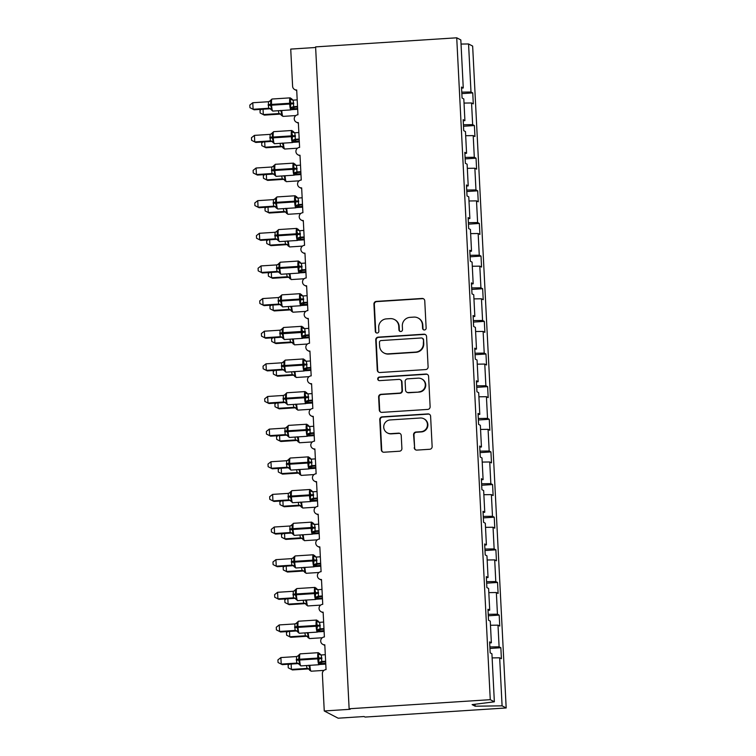 <?xml version="1.0" encoding="UTF-8"?>
<svg xmlns="http://www.w3.org/2000/svg" width="756" height="756" viewBox="0 0 756 756"><rect width="100%" height="100%" fill="white"/><g stroke="black" fill="none" stroke-linecap="round" stroke-linejoin="round"><path stroke-width="1.13" d="M424.456 329.985A1.805 1.777 -62.5 0 0 426.138 328.076L424.759 300.85A2.58 2.533 -62.5 0 0 422.094 298.45L376.337 301.398A2.58 2.533 -62.5 0 0 373.927 304.129L375.307 331.355A1.805 1.777 -62.5 0 0 377.178 333.037A1.805 1.777 -62.5 0 0 378.86 331.128L378.69 327.603A8.24 8.118 -62.5 0 1 386.401 318.881L390.219 318.635A8.24 8.118 -62.5 0 1 398.762 326.308L398.941 329.833A1.805 1.777 -62.5 0 0 400.812 331.515A1.805 1.777 -62.5 0 0 402.504 329.607L402.324 326.082A8.24 8.118 -62.5 0 1 410.045 317.35L413.853 317.104A8.24 8.118 -62.5 0 1 422.406 324.787L422.585 328.312A1.805 1.777 -62.5 0 0 424.456 329.985M414.222 447.703A2.58 2.533 -62.5 0 0 416.896 450.103L429.729 449.272A2.58 2.533 -62.5 0 0 432.139 446.55L430.608 416.301A2.58 2.533 -62.5 0 0 427.943 413.91L382.186 416.858A2.58 2.533 -62.5 0 0 379.777 419.58L381.308 449.82A2.58 2.533 -62.5 0 0 383.982 452.22L399.48 451.219A2.58 2.533 -62.5 0 0 401.899 448.497L401.238 435.55A2.58 2.533 -62.5 0 0 398.573 433.15L390.88 433.651A6.889 6.785 -62.5 0 1 383.887 425.392A6.889 6.785 -62.5 0 1 390.181 419.939L420.308 418.002A6.889 6.785 -62.5 0 1 427.301 426.252A6.889 6.785 -62.5 0 1 420.998 431.704L415.98 432.035A2.58 2.533 -62.5 0 0 413.57 434.757L414.628 447.911A2.58 2.533 -62.5 0 0 415.781 449.914M461.566 88.187L463.258 87.97L460.829 39.936L456.728 37.8L315.602 46.891L349.13 708.769L350.151 709.298L324.258 710.971L322.368 673.766A3.941 3.874 -62.5 0 1 326.053 669.599L324.796 644.792A3.941 3.874 -62.5 0 1 320.799 640.077A3.941 3.874 -62.5 0 1 324.4 636.958L323.143 612.162A3.941 3.874 -62.5 0 1 319.145 607.446A3.941 3.874 -62.5 0 1 322.746 604.327L321.489 579.521A3.941 3.874 -62.5 0 1 317.492 574.806A3.941 3.874 -62.5 0 1 321.092 571.687L319.835 546.881A3.941 3.874 -62.5 0 1 315.847 542.165A3.941 3.874 -62.5 0 1 319.438 539.047L318.181 514.25A3.941 3.874 -62.5 0 1 314.194 509.535A3.941 3.874 -62.5 0 1 317.785 506.416L316.528 481.61A3.941 3.874 -62.5 0 1 312.54 476.894A3.941 3.874 -62.5 0 1 316.131 473.776L314.883 448.969A3.941 3.874 -62.5 0 1 310.886 444.254A3.941 3.874 -62.5 0 1 314.487 441.145L313.23 416.339A3.941 3.874 -62.5 0 1 309.232 411.623A3.941 3.874 -62.5 0 1 312.833 408.505L311.576 383.698A3.941 3.874 -62.5 0 1 307.579 378.983A3.941 3.874 -62.5 0 1 311.179 375.864L309.922 351.058A3.941 3.874 -62.5 0 1 305.925 346.352A3.941 3.874 -62.5 0 1 309.525 343.233L308.268 318.427A3.941 3.874 -62.5 0 1 304.271 313.712A3.941 3.874 -62.5 0 1 307.872 310.593L306.615 285.787A3.941 3.874 -62.5 0 1 302.617 281.071A3.941 3.874 -62.5 0 1 306.218 277.953L304.961 253.156A3.941 3.874 -62.5 0 1 300.964 248.44A3.941 3.874 -62.5 0 1 304.564 245.322L303.307 220.516A3.941 3.874 -62.5 0 1 299.31 215.8A3.941 3.874 -62.5 0 1 302.91 212.682L301.653 187.875A3.941 3.874 -62.5 0 1 297.656 183.16A3.941 3.874 -62.5 0 1 301.257 180.041L300 155.245A3.941 3.874 -62.5 0 1 296.002 150.529A3.941 3.874 -62.5 0 1 299.603 147.411L298.346 122.604A3.941 3.874 -62.5 0 1 294.349 117.889A3.941 3.874 -62.5 0 1 297.949 114.77L296.692 89.964A3.941 3.874 117.5 0 1 292.61 86.297L290.729 49.093L315.63 47.486M456.728 37.8L490.266 699.678L349.13 708.769M425.694 369.571A2.58 2.533 -62.5 0 0 428.104 366.84L426.573 336.6A2.58 2.533 -62.5 0 0 423.899 334.199L378.151 337.148A2.58 2.533 -62.5 0 0 375.741 339.879L377.272 370.119A2.58 2.533 -62.5 0 0 379.937 372.519L425.694 369.571M428.595 376.45L430.126 406.69A2.58 2.533 -62.5 0 1 427.716 409.421L381.96 412.37A2.58 2.533 -62.5 0 1 379.285 409.969L378.633 397.032A2.58 2.533 -62.5 0 1 381.043 394.301L399.603 393.101A2.58 2.533 -62.5 0 0 402.012 390.38L401.578 381.789A2.58 2.533 -62.5 0 0 398.903 379.399L379.588 380.637A1.805 1.777 -62.5 0 1 377.754 378.482A1.805 1.777 -62.5 0 1 379.408 377.055L425.921 374.05A2.58 2.533 -62.5 0 1 428.595 376.45M490.266 699.678L494.358 701.804L491.92 653.77L490.172 652.853L489.623 641.891L491.362 642.798L489.68 643.016M491.362 642.798L490.266 621.13L488.518 620.222L487.97 609.251L489.708 610.168L488.026 610.375M489.708 610.168L488.612 588.489L486.873 587.582L486.316 576.62L488.055 577.527L486.373 577.735M488.055 577.527L486.958 555.858L485.22 554.942L484.662 543.98L486.401 544.887L484.719 545.104M486.401 544.887L485.305 523.218L483.566 522.311L483.008 511.339L484.757 512.256L483.065 512.464M484.757 512.256L483.651 490.578L481.912 489.671L481.355 478.709L483.103 479.616L481.411 479.833M483.103 479.616L481.997 457.947L480.258 457.04L479.701 446.068L481.449 446.976L479.758 447.193M481.449 446.976L480.344 425.307L478.605 424.399L478.047 413.438L479.795 414.345L478.104 414.553M479.795 414.345L478.69 392.666L476.951 391.759L476.393 380.797L478.142 381.704L476.45 381.922M478.142 381.704L477.045 360.036L475.297 359.128L474.74 348.157L476.488 349.064L474.796 349.281M476.488 349.064L475.392 327.395L473.643 326.488L473.086 315.526L474.834 316.433L473.143 316.641M474.834 316.433L473.738 294.764L471.99 293.848L471.432 282.886L473.18 283.793L471.489 284.01M473.18 283.793L472.084 262.124L470.336 261.217L469.778 250.245L471.527 251.162L469.835 251.37M471.527 251.162L470.43 229.484L468.682 228.577L468.125 217.615L469.873 218.522L468.181 218.73M469.873 218.522L468.777 196.853L467.028 195.936L466.471 184.974L468.219 185.881L466.528 186.099M468.219 185.881L467.123 164.213L465.375 163.305L464.817 152.334L466.565 153.251L464.874 153.459M466.565 153.251L465.469 131.572L463.721 130.665L463.163 119.703L464.912 120.61L463.22 120.828M489.954 648.44L500.85 647.741L499.102 646.834L498.006 625.155L490.474 625.259M489.879 646.947L499.102 646.834M488.3 615.8L499.196 615.1L497.448 614.193L496.352 592.524L488.82 592.619M488.225 614.316L497.448 614.193M486.647 583.169L497.542 582.46L495.794 581.553L494.698 559.884L487.166 559.988M486.571 581.676L495.794 581.553M484.993 550.529L495.889 549.829L494.14 548.922L493.044 527.244L485.513 527.348M484.917 549.045L494.14 548.922M483.339 517.888L494.235 517.189L492.487 516.282L491.391 494.613L483.859 494.707M483.264 516.405L492.487 516.282M481.685 485.257L492.581 484.558L490.833 483.642L489.737 461.973L482.215 462.077M481.61 483.764L490.833 483.642M480.032 452.617L490.927 451.918L489.179 451.011L488.083 429.332L480.561 429.436M479.956 451.134L489.179 451.011M478.378 419.986L489.274 419.278L487.525 418.37L486.429 396.702L478.907 396.796M478.302 418.493L487.525 418.37M476.724 387.346L487.62 386.647L485.872 385.73L484.776 364.061L477.253 364.165M476.649 385.853L485.872 385.73M475.07 354.706L485.966 354.006L484.218 353.099L483.122 331.43L475.6 331.525M474.995 353.222L484.218 353.099M473.417 322.075L484.312 321.366L482.574 320.459L481.468 298.79L473.946 298.885M473.341 320.582L482.574 320.459M471.763 289.435L482.659 288.735L480.92 287.819L479.814 266.15L472.292 266.254M471.687 287.941L480.92 287.819M470.109 256.794L481.005 256.095L479.266 255.188L478.161 233.519L470.638 233.613M470.034 255.311L479.266 255.188M468.455 224.163L479.351 223.455L477.612 222.547L476.507 200.879L468.985 200.983M468.38 222.67L477.612 222.547M466.802 191.523L477.697 190.824L475.959 189.917L474.862 168.238L467.331 168.342M466.726 190.039L475.959 189.917M465.148 158.883L476.044 158.184L474.305 157.276L473.209 135.607L465.677 135.702M465.072 157.399L474.305 157.276M463.494 126.252L474.39 125.543L472.651 124.636L471.555 102.967L473.294 103.874L472.746 92.912L470.997 92.005L468.559 43.961L472.651 46.088L506.18 707.966L365.053 717.066L364.033 716.527L338.14 718.2L324.258 710.971M463.419 124.759L472.651 124.636M463.258 87.97L461.51 87.063L462.067 98.034L463.815 98.941L464.912 120.61M461.85 93.612L472.746 92.912M461.774 92.128L470.997 92.005M492.128 657.9L499.659 657.796L501.408 658.703L500.85 647.741M499.196 615.1L499.754 626.062L498.006 625.155M497.542 582.46L498.1 593.432L496.352 592.524M495.889 549.829L496.446 560.791L494.698 559.884M494.235 517.189L494.793 528.16L493.044 527.244M492.581 484.558L493.139 495.52L491.391 494.613M490.927 451.918L491.485 462.88L489.737 461.973M489.274 419.278L489.831 430.249L488.083 429.332M487.62 386.647L488.178 397.609L486.429 396.702M485.966 354.006L486.524 364.968L484.776 364.061M484.312 321.366L484.87 332.338L483.122 331.43M482.659 288.735L483.216 299.697L481.468 298.79M481.005 256.095L481.563 267.057L479.814 266.15M479.351 223.455L479.909 234.426L478.161 233.519M477.697 190.824L478.255 201.786L476.507 200.879M476.044 158.184L476.601 169.155L474.862 168.238M474.39 125.543L474.948 136.515L473.209 135.607M494.358 701.804L472.113 704.62L475.137 706.198L502.088 705.839L499.659 657.796M502.088 705.839L506.18 707.966M464.023 103.071L471.555 102.967M461.037 44.056L468.559 43.961M475.137 706.198L475.033 704.252M423.738 329.89A1.805 1.777 -62.5 0 1 422.991 328.52L422.812 324.995A8.24 8.118 -62.5 0 0 418.484 318.21L418.077 317.993M394.443 319.523L394.849 319.731A8.24 8.118 -62.5 0 1 399.177 326.516L399.357 330.041A1.805 1.777 -62.5 0 0 400.104 331.411M423.606 298.847A2.58 2.533 -62.5 0 0 422.5 298.667L376.743 301.616A2.58 2.533 -62.5 0 0 374.333 304.337L375.713 331.572A1.805 1.777 -62.5 0 0 376.46 332.933M425.42 334.596A2.58 2.533 -62.5 0 0 424.314 334.417L378.558 337.365A2.58 2.533 -62.5 0 0 376.148 340.087L377.679 370.327A2.58 2.533 -62.5 0 0 378.832 372.339M423.162 339.652A1.805 1.777 -62.5 0 0 421.29 337.97L381.128 340.559A1.805 1.777 -62.5 0 0 379.436 342.468L379.625 346.182A8.24 8.118 -62.5 0 0 388.178 353.855L415.63 352.088A8.24 8.118 -62.5 0 0 423.351 343.366L423.568 339.86A1.805 1.777 -62.5 0 0 422.623 338.376L422.217 338.168M383.953 352.967L384.36 353.184A8.24 8.118 -62.5 0 0 388.584 354.073L388.178 353.855M423.568 339.86L423.757 343.574A8.24 8.118 -62.5 0 1 416.036 352.305L388.584 354.073M400.226 379.673L400.633 379.881A2.58 2.533 -62.5 0 1 401.984 382.007L402.419 390.587A2.58 2.533 -62.5 0 1 400.009 393.318L381.449 394.509A2.58 2.533 -62.5 0 0 379.039 397.24L379.692 410.187A2.58 2.533 -62.5 0 0 380.844 412.19M427.442 374.447A2.58 2.533 -62.5 0 0 426.327 374.267L379.814 377.263A1.805 1.777 -62.5 0 0 378.879 380.542M418.852 391.863A6.889 6.785 -62.5 0 0 421.687 378.898A6.889 6.785 -62.5 0 0 418.162 378.151L407.55 378.841A2.58 2.533 -62.5 0 0 405.131 381.563L405.566 390.153A2.58 2.533 -62.5 0 0 408.24 392.553L419.259 392.08A6.889 6.785 -62.5 0 0 422.094 379.106L421.687 378.898M406.926 392.269L407.333 392.487A2.58 2.533 -62.5 0 0 408.646 392.761L408.24 392.553M419.259 392.08L408.646 392.761M423.832 418.739L424.248 418.956A6.889 6.785 -62.5 0 1 421.404 431.922L416.386 432.243A2.58 2.533 -62.5 0 0 413.976 434.974L414.628 447.911M387.346 432.904L387.752 433.122A6.889 6.785 -62.5 0 0 391.287 433.859L390.88 433.651M400.085 433.547A2.58 2.533 -62.5 0 0 398.979 433.368L391.287 433.859M429.455 414.297A2.58 2.533 -62.5 0 0 428.35 414.118L382.593 417.066A2.58 2.533 -62.5 0 0 380.183 419.797L381.714 450.037A2.58 2.533 -62.5 0 0 382.867 452.041M263.041 109.223L263.315 114.581L278.936 113.58L278.406 110.707L279.446 110.641M264.335 115.12L260.159 113.003L264.335 115.12L279.843 114.118L278.813 113.589A2.892 2.844 -122.9 0 1 281.402 115.007L281.676 115.592L281.95 114.26L280.722 110.433M278.936 113.58L281.95 114.26M260.159 113.003L260.026 110.395L261.368 109.337M292.26 108.779L290.38 107.739L290.928 103.014L289.954 99.319L291.504 98.658L291.778 99.234L291.504 98.658M270.941 99.981L270.516 105.122L271.744 108.94L271.196 109.696L271.962 110.093L271.196 109.696A2.892 2.844 57.1 0 0 268.607 108.278L268.399 101.729L252.778 102.74L253.109 109.27L268.616 108.269M254.129 109.8L249.943 107.683L254.129 109.8L269.637 108.798L268.607 108.278M297.524 106.407L293.659 106.653L294.689 107.182L290.928 109.903A5.642 0.85 -93.7 0 1 290.852 109.885A5.642 0.85 -93.7 0 1 289.69 103.818L289.652 103.033A5.642 0.85 -93.7 0 1 290.162 97.855A5.642 0.85 -93.7 0 1 290.247 97.874M297.552 107.002L294.679 107.191M297.193 99.877L293.215 100.132L293.659 106.653M289.954 99.319L292.761 100.113M293.545 106.662L290.38 107.739M271.319 100.52L268.399 101.729M271.744 108.94L268.73 108.269M249.943 107.683L249.82 105.075L252.778 102.74M264.695 141.863L264.969 147.222L280.589 146.22L280.06 143.347L281.1 143.281M265.989 147.751L261.812 145.634L265.989 147.751L281.497 146.749L280.467 146.229A2.892 2.844 -122.9 0 1 283.056 147.647L283.33 148.223L283.604 146.9L282.375 143.073M280.589 146.22L283.604 146.9M261.812 145.634L261.68 143.026L263.022 141.967M266.348 174.504L266.622 179.862L282.243 178.851L281.714 175.987L282.753 175.921M267.643 180.391L263.466 178.274L267.643 180.391L283.15 179.389L282.12 178.86A2.892 2.844 -122.9 0 1 284.71 180.278L284.984 180.864L285.258 179.531L284.029 175.704M282.243 178.851L285.258 179.531M263.466 178.274L263.334 175.666L264.676 174.608M268.002 207.135L268.276 212.493L283.897 211.491L283.368 208.618M269.297 213.031L265.11 210.915L269.297 213.031L284.804 212.03L283.774 211.5A2.892 2.844 -122.9 0 1 286.363 212.918L286.628 213.504L286.911 212.171L285.683 208.344M283.897 211.491L286.911 212.171M265.11 210.915L264.978 208.306L266.32 207.248M269.656 239.775L269.93 245.133L285.551 244.131L285.021 241.258L286.061 241.192M270.95 245.662L266.764 243.545L270.95 245.662L286.458 244.66L285.428 244.141A2.892 2.844 -122.9 0 1 288.017 245.558L288.282 246.135L288.565 244.802L287.337 240.984M285.551 244.131L288.565 244.802M266.764 243.545L266.632 240.937L267.974 239.879M293.914 141.419L292.033 140.38L292.581 135.655L291.599 131.96L293.158 131.289L293.432 131.875L293.158 131.289M272.595 132.612L272.169 137.753L273.398 141.58L272.85 142.326L273.615 142.723L272.85 142.326A2.892 2.844 57.1 0 0 270.261 140.909L270.053 134.37L254.432 135.381L254.763 141.911L270.27 140.909L271.291 141.438L255.783 142.44L251.597 140.323L251.465 137.715L254.432 135.381M299.178 139.047L295.312 139.293L296.343 139.822L292.581 142.544A5.642 0.85 -93.7 0 1 292.506 142.525A5.642 0.85 -93.7 0 1 291.344 136.449L291.306 135.674A5.642 0.85 -93.7 0 1 291.816 130.495A5.642 0.85 -93.7 0 1 291.901 130.514M299.206 139.643L296.333 139.822A2.892 2.844 57.1 0 0 294.925 140.266M298.847 132.517L294.868 132.772L295.312 139.293M291.599 131.96L294.415 132.754M295.199 139.302L292.033 140.38M272.973 133.16L270.053 134.37M273.398 141.58L270.383 140.899M255.783 142.44L251.597 140.323M295.568 174.06L293.687 173.02L294.235 168.295L293.252 164.591L294.812 163.929L295.086 164.515L294.812 163.929M274.248 165.252L273.823 170.393L275.052 174.22L274.504 174.967L275.269 175.364L274.504 174.967A2.892 2.844 57.1 0 0 271.914 173.549L271.706 167.01L256.086 168.012L256.416 174.541L271.924 173.54L272.944 174.078L257.437 175.071L253.251 172.963L253.118 170.355L256.086 168.012M300.831 171.678L296.966 171.933L297.996 172.453L296.579 172.897A2.892 2.844 57.1 0 0 296.579 172.907L294.235 175.175A5.642 0.85 -93.7 0 1 294.16 175.156A5.642 0.85 -93.7 0 1 292.997 169.089L292.959 168.304A5.642 0.85 -93.7 0 1 293.47 163.135A5.642 0.85 -93.7 0 1 293.555 163.145M300.86 172.274L297.987 172.462A2.892 2.844 57.1 0 0 296.579 172.897M300.501 165.158L296.522 165.403L296.966 171.933M293.252 164.591L296.068 165.384M296.853 171.943L293.687 173.02M274.626 165.8L271.706 167.01M275.052 174.22L272.037 173.54M257.437 175.071L253.251 172.963M297.221 206.69L295.341 205.651L295.889 200.926L294.906 197.231L296.465 196.569L296.739 197.146L296.465 196.569M275.902 197.892L275.477 203.033L276.705 206.851L276.157 207.598L276.923 208.004L276.157 207.598A2.892 2.844 57.1 0 0 273.568 206.19L273.36 199.641L257.739 200.652L258.07 207.182L273.577 206.18L274.598 206.709L259.091 207.711L254.904 205.594L254.772 202.986L257.739 200.652M302.485 204.318L298.62 204.564L299.65 205.093L295.889 207.815A5.642 0.85 -93.7 0 1 295.813 207.796A5.642 0.85 -93.7 0 1 294.651 201.729L294.613 200.945A5.642 0.85 -93.7 0 1 295.123 195.766A5.642 0.85 -93.7 0 1 295.199 195.785M302.513 204.914L299.641 205.093A2.892 2.844 57.1 0 0 298.233 205.537M302.154 197.788L298.176 198.044L298.62 204.564M294.906 197.231L297.722 198.025M298.507 204.574L295.341 205.651M276.28 198.431L273.36 199.641M276.705 206.851L273.691 206.171M259.091 207.711L254.904 205.594M298.875 239.331L296.985 238.291L297.543 233.566L296.56 229.871L298.119 229.2L298.393 229.786L298.119 229.2M277.556 230.523L277.131 235.664L278.359 239.491L277.802 240.238L278.577 240.635L277.802 240.238A2.892 2.844 57.1 0 0 275.222 238.82L275.014 232.281L259.393 233.292L259.724 239.813L275.231 238.82L276.252 239.35L260.744 240.351L256.558 238.234L256.426 235.626L259.393 233.292M304.139 236.959L300.274 237.204L301.304 237.734L297.543 240.455A5.642 0.85 -93.7 0 1 297.467 240.436A5.642 0.85 -93.7 0 1 296.305 234.36L296.267 233.576A5.642 0.85 -93.7 0 1 296.777 228.406A5.642 0.85 -93.7 0 1 296.853 228.425M304.167 237.554L301.294 237.734A2.892 2.844 57.1 0 0 299.886 238.178M303.808 230.429L299.83 230.684L300.274 237.204M296.56 229.871L299.376 230.665M300.16 237.214L296.985 238.291M277.934 231.071L275.014 232.281M278.359 239.491L275.345 238.811M260.744 240.351L256.558 238.234M271.31 272.415L271.584 277.773L287.204 276.762L286.675 273.899L287.715 273.833M272.604 278.303L268.418 276.186L272.604 278.303L288.112 277.301L287.082 276.772A2.892 2.844 -122.9 0 1 289.671 278.189L289.935 278.775L290.219 277.443L288.99 273.615M287.204 276.762L290.219 277.443M268.418 276.186L268.285 273.577L269.627 272.519M300.529 271.971L298.639 270.931L299.196 266.197L298.214 262.502L299.773 261.841L300.037 262.426L299.773 261.841M279.21 263.164L278.784 268.304L280.013 272.132L279.455 272.878L280.221 273.275L279.455 272.878A2.892 2.844 57.1 0 0 276.876 271.461L276.668 264.921L261.047 265.923L261.378 272.453L276.885 271.451L277.906 271.99L262.398 272.982L258.212 270.875L258.079 268.267L261.047 265.923M305.793 269.59L301.928 269.845L302.958 270.365L301.54 270.809A2.892 2.844 57.1 0 0 301.54 270.818L299.196 273.086A5.642 0.85 -93.7 0 1 299.121 273.067A5.642 0.85 -93.7 0 1 297.959 267L297.921 266.216A5.642 0.85 -93.7 0 1 298.431 261.037A5.642 0.85 -93.7 0 1 298.507 261.056M305.821 270.185L302.948 270.374A2.892 2.844 57.1 0 0 301.54 270.809M305.462 263.06L301.483 263.315L301.928 269.845M298.214 262.502L301.03 263.296M301.814 269.854L298.639 270.931M279.578 263.702L276.668 264.921M280.013 272.132L276.998 271.451M262.398 272.982L258.212 270.875M272.963 305.046L273.237 310.404L288.858 309.402L288.329 306.53M274.258 310.933L270.072 308.826L274.258 310.933L289.765 309.941L288.735 309.412A2.892 2.844 -122.9 0 1 291.325 310.829L291.589 311.415L291.873 310.083L290.644 306.256M288.858 309.402L291.873 310.083M270.072 308.826L269.939 306.218L271.281 305.159M302.183 304.602L300.293 303.562L300.85 298.837L299.867 295.142L301.427 294.471L301.691 295.057L301.427 294.471M280.863 295.804L280.429 300.935L281.667 304.762L281.109 305.509L281.875 305.915L281.109 305.509A2.892 2.844 57.1 0 0 278.529 304.101L278.321 297.552L262.701 298.563L263.031 305.093L278.539 304.092L279.559 304.621L264.052 305.622L259.866 303.506L259.733 300.897L262.701 298.563M307.446 302.23L303.581 302.476L304.611 303.005L300.85 305.726A5.642 0.85 -93.7 0 1 300.775 305.707A5.642 0.85 -93.7 0 1 299.612 299.641L299.574 298.856A5.642 0.85 -93.7 0 1 300.085 293.678A5.642 0.85 -93.7 0 1 300.16 293.697M307.475 302.825L304.602 303.005A2.892 2.844 57.1 0 0 303.194 303.449M307.116 295.7L303.137 295.955L303.581 302.476M299.867 295.142L302.683 295.936M303.468 302.485L300.293 303.562M281.232 296.343L278.321 297.552M281.667 304.762L278.652 304.082M264.052 305.622L259.866 303.506M274.617 337.686L274.891 343.044L290.512 342.043L289.983 339.17M275.912 343.574L271.725 341.457L275.912 343.574L291.419 342.572L290.389 342.052A2.892 2.844 -122.9 0 1 292.969 343.47L293.243 344.046L293.526 342.714L292.298 338.896M290.512 342.043L293.526 342.714M271.725 341.457L271.593 338.849L272.935 337.79M303.836 337.242L301.946 336.203L302.504 331.478L301.521 327.783L303.08 327.112L303.345 327.698L303.08 327.112M282.517 328.435L282.082 333.576L283.32 337.403L282.763 338.149L283.528 338.546L282.763 338.149A2.892 2.844 57.1 0 0 280.183 336.732L279.975 330.192L264.345 331.204L264.676 337.724L280.192 336.732L281.213 337.261L265.696 338.263L261.519 336.146L261.387 333.538L264.345 331.204M309.1 334.861L305.235 335.116L306.265 335.636L303.817 337.337L309.204 336.949M309.128 335.456L306.256 335.645M308.769 328.34L304.791 328.595L305.235 335.116M301.521 327.783L304.337 328.576M305.122 335.125L301.946 336.203M282.886 328.983L279.975 330.192M283.32 337.403L280.306 336.722M265.696 338.263L261.519 336.146M276.271 370.317L276.545 375.675L292.166 374.674L291.636 371.81L292.666 371.744M277.565 376.214L273.379 374.097L277.565 376.214L293.073 375.212L292.043 374.683A2.892 2.844 -122.9 0 1 294.623 376.101L294.897 376.686L295.18 375.354L293.942 371.527M292.166 374.674L295.18 375.354M273.379 374.097L273.247 371.489L274.589 370.431M305.481 369.873L303.6 368.843L304.158 364.108L303.175 360.414L304.725 359.752L304.999 360.338L304.725 359.752M284.171 361.075L283.736 366.216L284.965 370.043L284.417 370.79L285.182 371.187L284.417 370.79A2.892 2.844 57.1 0 0 281.837 369.372L281.629 362.823L265.999 363.834L266.329 370.364L281.846 369.363L282.867 369.892L267.35 370.894L263.173 368.777L263.041 366.169L265.999 363.834M310.754 367.501L306.889 367.747L307.919 368.276L306.501 368.72A2.892 2.844 57.1 0 0 306.492 368.72L304.158 370.998A5.642 0.85 -93.7 0 1 304.082 370.979A5.642 0.85 -93.7 0 1 302.92 364.912L302.873 364.127A5.642 0.85 -93.7 0 1 303.392 358.949A5.642 0.85 -93.7 0 1 303.468 358.968M310.782 368.096L307.909 368.285A2.892 2.844 57.1 0 0 306.501 368.72M310.423 360.971L306.445 361.226L306.889 367.747M303.175 360.414L305.982 361.207M306.775 367.756L303.6 368.843M284.54 361.614L281.629 362.823M284.965 370.043L281.96 369.363M267.35 370.894L263.173 368.777M277.925 402.957L278.189 408.316L293.819 407.314L293.29 404.441L294.32 404.375M279.219 408.845L275.033 406.737L279.219 408.845L294.727 407.853L293.706 407.314M295.596 404.167L296.834 407.994L296.55 409.327L296.276 408.741A2.892 2.844 -122.9 0 0 293.697 407.323M293.819 407.314L296.834 407.994M275.033 406.737L274.9 404.129L276.242 403.071M307.134 402.513L305.254 401.474L305.811 396.749L304.829 393.054L306.378 392.383L306.652 392.969L306.378 392.383M285.825 393.715L285.39 398.847L286.618 402.674L286.07 403.42L286.836 403.827L286.07 403.42A2.892 2.844 57.1 0 0 283.491 402.003L283.283 395.464L267.652 396.475L267.983 403.005L283.5 402.003L284.521 402.532L269.004 403.534L264.827 401.417L264.695 398.809L267.652 396.475M312.408 400.141L308.542 400.387L309.573 400.916L308.155 401.36A2.892 2.844 57.1 0 0 308.146 401.36L305.811 403.638A5.642 0.85 -93.7 0 1 305.736 403.619A5.642 0.85 -93.7 0 1 304.573 397.552L304.526 396.768A5.642 0.85 -93.7 0 1 305.046 391.589A5.642 0.85 -93.7 0 1 305.122 391.608M312.436 400.737L309.563 400.916A2.892 2.844 57.1 0 0 308.155 401.36M312.077 393.611L308.098 393.867L308.542 400.387M304.829 393.054L307.635 393.848M308.429 400.396L305.254 401.474M286.193 394.254L283.283 395.464M286.618 402.674L283.613 401.994M269.004 403.534L264.827 401.417M279.578 435.598L279.843 440.956L295.473 439.945L294.944 437.081M280.863 441.485L276.687 439.368L280.863 441.485L296.38 440.483L295.35 439.964A2.892 2.844 -122.9 0 1 297.93 441.372L298.204 441.958L298.478 440.625L297.25 436.798M295.473 439.945L298.478 440.625M276.687 439.368L276.554 436.76L277.896 435.702M308.788 435.154L306.908 434.114L307.465 429.389L306.482 425.694L308.032 425.023L308.306 425.609L308.032 425.023M287.478 426.346L287.044 431.487L288.272 435.314L287.724 436.061L288.49 436.458L287.724 436.061A2.892 2.844 57.1 0 0 285.144 434.643L284.936 428.104L269.306 429.115L269.637 435.636L285.144 434.643L286.174 435.172L270.657 436.174L266.481 434.057L266.348 431.449L269.306 429.115M314.061 432.772L310.196 433.027L311.226 433.547L309.809 433.991A2.892 2.844 57.1 0 0 309.799 434.001L307.465 436.269A5.642 0.85 -93.7 0 1 307.39 436.259A5.642 0.85 -93.7 0 1 306.227 430.183L306.18 429.399A5.642 0.85 -93.7 0 1 306.7 424.229A5.642 0.85 -93.7 0 1 306.775 424.248M314.09 433.368L311.217 433.557A2.892 2.844 57.1 0 0 309.809 433.991M313.731 426.252L309.752 426.507L310.196 433.027M306.482 425.694L309.289 426.478M310.083 433.037L306.908 434.114M287.847 426.894L284.936 428.104M288.272 435.314L285.267 434.634M270.657 436.174L266.481 434.057M281.232 468.229L281.497 473.587L297.127 472.585L296.598 469.722M282.517 474.125L278.34 472.009L282.517 474.125L298.034 473.124L297.004 472.594A2.892 2.844 -122.9 0 1 299.584 474.012L299.858 474.598L300.132 473.265L298.904 469.438M297.127 472.585L300.132 473.265M278.34 472.009L278.208 469.4L279.55 468.342M310.442 467.784L308.561 466.745L309.119 462.02L308.136 458.325L309.686 457.663L309.96 458.24L309.686 457.663M289.132 458.986L288.697 464.127L289.926 467.945L289.378 468.701L290.143 469.098L289.378 468.701A2.892 2.844 57.1 0 0 286.798 467.284L286.59 460.735L270.96 461.746L271.291 468.276L286.798 467.274M272.311 468.805L268.134 466.688L272.311 468.805L287.819 467.803L286.798 467.284M315.715 465.412L311.85 465.658L312.88 466.187L311.463 466.632A2.892 2.844 57.1 0 0 311.453 466.632L309.119 468.909A5.642 0.85 -93.7 0 1 309.034 468.89A5.642 0.85 -93.7 0 1 307.872 462.823L307.834 462.039A5.642 0.85 -93.7 0 1 308.353 456.86A5.642 0.85 -93.7 0 1 308.429 456.879M315.743 466.008L312.871 466.197M315.384 458.883L311.406 459.138L311.85 465.658M308.136 458.325L310.943 459.119M311.737 465.668L308.561 466.745M289.501 459.525L286.59 460.735M289.926 467.945L286.921 467.274M268.134 466.688L268.002 464.08L270.96 461.746M282.886 500.869L283.15 506.227L298.781 505.225L298.251 502.353L299.281 502.286M284.171 506.756L279.994 504.639L284.171 506.756L299.688 505.764L298.658 505.235A2.892 2.844 -122.9 0 1 301.238 506.652L301.512 507.238L301.786 505.906L300.557 502.078M298.781 505.225L301.786 505.906M279.994 504.639L279.862 502.041L281.204 500.973M312.096 500.425L310.215 499.385L310.773 494.66L309.79 490.965L311.34 490.294L311.614 490.88L311.34 490.294M290.786 491.617L290.351 496.758L291.58 500.585L291.032 501.332L291.797 501.729L291.032 501.332A2.892 2.844 57.1 0 0 288.442 499.914L288.244 493.375L272.614 494.386L272.944 500.916L288.452 499.914L289.454 500.444L273.965 501.445L269.788 499.329L269.656 496.72L272.614 494.386M317.369 498.053L313.504 498.298L314.534 498.828L313.116 499.272A2.892 2.844 57.1 0 0 313.107 499.272L310.773 501.549A5.642 0.85 -93.7 0 1 310.688 501.53A5.642 0.85 -93.7 0 1 309.525 495.454L309.488 494.679A5.642 0.85 -93.7 0 1 310.007 489.501A5.642 0.85 -93.7 0 1 310.083 489.519M317.397 498.648L314.524 498.828A2.892 2.844 57.1 0 0 313.116 499.272M317.038 491.523L313.06 491.778L313.504 498.298A2.892 2.58 -82.6 0 0 311.33 500.028M309.79 490.965L312.597 491.759M313.39 498.308L310.215 499.385M291.154 492.165L288.244 493.375M291.58 500.585L288.575 499.905M273.965 501.445L269.788 499.329M284.54 533.509L284.804 538.867L300.434 537.856L299.905 534.993L300.935 534.927M285.825 539.397L281.648 537.28L285.825 539.397L301.332 538.395L300.312 537.866A2.892 2.844 -122.9 0 1 302.891 539.283L303.165 539.869L303.44 538.537L302.211 534.709M300.434 537.856L303.44 538.537M281.648 537.28L281.515 534.672L282.857 533.613M313.749 533.065L311.869 532.026L312.426 527.301L311.444 523.606L312.993 522.935L313.267 523.521L312.993 522.935M292.44 524.258L292.005 529.398L293.233 533.226L292.685 533.972L293.451 534.369L292.685 533.972A2.892 2.844 57.1 0 0 290.096 532.555L289.898 526.015L274.267 527.017L274.598 533.547L290.106 532.545L291.107 533.074L275.619 534.076L271.442 531.969L271.31 529.361L274.267 527.017M319.023 530.684L315.157 530.939L316.188 531.459L314.77 531.903A2.892 2.844 57.1 0 0 314.761 531.912L312.426 534.18A5.642 0.85 -93.7 0 1 312.341 534.161A5.642 0.85 -93.7 0 1 311.179 528.094L311.141 527.31A5.642 0.85 -93.7 0 1 311.661 522.141A5.642 0.85 -93.7 0 1 311.737 522.16M319.051 531.279L316.178 531.468A2.892 2.844 57.1 0 0 314.77 531.903M318.692 524.163L314.704 524.409L315.157 530.939A2.892 2.58 -82.6 0 0 312.984 532.659M311.444 523.606L314.25 524.39M315.035 530.948L311.869 532.026M292.808 524.806L289.898 526.015M293.233 533.226L290.228 532.545M275.619 534.076L271.442 531.969M286.193 566.14L286.458 571.498L302.088 570.496L301.559 567.624M287.478 572.037L283.302 569.92L287.478 572.037L302.986 571.035L301.965 570.506A2.892 2.844 -122.9 0 1 304.545 571.923L304.819 572.509L305.093 571.177L303.865 567.35M302.088 570.496L305.093 571.177M283.302 569.92L283.169 567.312L284.511 566.253M315.403 565.696L313.523 564.656L314.08 559.931L313.097 556.236L314.647 555.575L314.921 556.151L314.647 555.575M294.093 556.898L293.659 562.039L294.887 565.857L294.339 566.613L295.105 567.009L294.339 566.613A2.892 2.844 57.1 0 0 291.75 565.195L291.551 558.646L275.921 559.657L276.252 566.187L291.759 565.186L292.761 565.715L277.272 566.716L273.096 564.6L272.963 561.991L275.921 559.657M320.676 563.324L316.811 563.57L317.841 564.099L316.424 564.543A2.892 2.844 57.1 0 0 316.414 564.543L314.08 566.82A5.642 0.85 -93.7 0 1 313.995 566.802A5.642 0.85 -93.7 0 1 312.833 560.735L312.795 559.95A5.642 0.85 -93.7 0 1 313.315 554.772A5.642 0.85 -93.7 0 1 313.39 554.791M320.705 563.919L317.832 564.108A2.892 2.844 57.1 0 0 316.424 564.543M320.346 556.794L316.358 557.049L316.811 563.57M313.097 556.236L315.904 557.03M316.688 563.579L313.523 564.656M294.462 557.437L291.551 558.646M294.887 565.857L291.882 565.186M277.272 566.716L273.096 564.6M287.838 598.78L288.112 604.138L303.742 603.137L303.213 600.264L304.243 600.198M289.132 604.668L284.955 602.551L289.132 604.668L304.64 603.666L303.61 603.146A2.892 2.844 -122.9 0 1 306.199 604.564L306.473 605.14L306.747 603.817L305.519 599.99M303.742 603.137L306.747 603.817M284.955 602.551L284.823 599.943L286.165 598.884M317.057 598.336L315.176 597.297L315.772 593.356L314.751 588.877L316.301 588.206L316.575 588.792L316.301 588.206M295.747 589.529L295.312 594.67L296.541 598.497L295.993 599.243L296.758 599.64L295.993 599.243A2.892 2.844 57.1 0 0 293.404 597.826L293.205 591.287L277.575 592.298L277.906 598.818L293.413 597.826L294.415 598.355L278.926 599.357L274.749 597.24L274.617 594.632L277.575 592.298M322.321 595.964L318.465 596.21L319.495 596.739L318.078 597.183A2.892 2.844 57.1 0 0 318.068 597.183L315.734 599.461A5.642 0.85 -93.7 0 1 315.649 599.442A5.642 0.85 -93.7 0 1 314.487 593.365L314.449 592.581A5.642 0.85 -93.7 0 1 314.969 587.412A5.642 0.85 -93.7 0 1 315.044 587.431M322.358 596.56L319.486 596.739A2.892 2.844 57.1 0 0 318.078 597.183M321.99 589.434L318.011 589.689L318.465 596.21A2.892 2.58 -82.6 0 0 316.291 597.939M314.751 588.877L317.558 589.671M318.342 596.219L315.176 597.297M296.116 590.077L293.205 591.287M296.541 598.497L293.536 597.816M278.926 599.357L274.749 597.24M289.491 631.421L289.765 636.779L305.396 635.768L304.866 632.904L305.896 632.838M290.786 637.308L286.609 635.191L290.786 637.308L306.293 636.306L305.263 635.777A2.892 2.844 -122.9 0 1 307.853 637.195L308.127 637.78L308.401 636.448L307.172 632.621M305.396 635.768L308.401 636.448M286.609 635.191L286.477 632.583L287.819 631.525M318.711 630.976L316.83 629.937L317.425 625.987L316.405 621.508L317.955 620.846L318.229 621.432L317.955 620.846M297.401 622.169L296.966 627.31L298.195 631.137L297.647 631.884L298.412 632.281L297.647 631.884A2.892 2.844 57.1 0 0 295.057 630.466L294.859 623.927L279.229 624.928L279.559 631.458L295.067 630.457L296.068 630.986L280.58 631.988L276.403 629.88L276.271 627.272L279.229 624.928M323.974 628.595L320.119 628.85L321.149 629.37L319.722 629.814A2.892 2.844 57.1 0 0 319.722 629.824L317.388 632.092A5.642 0.85 -93.7 0 1 317.303 632.073A5.642 0.85 -93.7 0 1 316.14 626.006L316.102 625.221A5.642 0.85 -93.7 0 1 316.622 620.052A5.642 0.85 -93.7 0 1 316.698 620.062M324.012 629.19L321.139 629.379A2.892 2.844 57.1 0 0 319.722 629.814M323.644 622.065L319.665 622.32L320.119 628.85A2.892 2.58 -82.6 0 0 317.945 630.57M316.405 621.508L319.212 622.301M319.996 628.86L316.83 629.937M297.769 622.717L294.859 623.927M298.195 631.137L295.19 630.457M280.58 631.988L276.403 629.88M291.145 664.052L291.419 669.41L307.049 668.408L306.52 665.535M292.44 669.939L288.263 667.832L292.44 669.939L307.947 668.947L306.917 668.417A2.892 2.844 -122.9 0 1 309.506 669.835L309.78 670.421L310.055 669.088L308.826 665.261M307.049 668.408L310.055 669.088M288.263 667.832L288.13 665.223L289.472 664.165M320.364 663.607L318.484 662.568L319.079 658.627L318.059 654.148L319.608 653.477L319.882 654.063L319.608 653.477M299.055 654.809L298.62 659.95L299.849 663.768L299.3 664.515L300.066 664.921L299.3 664.515A2.892 2.844 57.1 0 0 296.711 663.106L296.503 656.558L280.882 657.569L281.213 664.099L296.721 663.097L297.722 663.626L282.234 664.628L278.057 662.511L277.925 659.903L280.882 657.569M325.628 661.235L321.772 661.481L322.803 662.01L321.376 662.454L319.041 664.732A5.642 0.85 -93.7 0 1 318.956 664.713A5.642 0.85 -93.7 0 1 317.794 658.646L317.756 657.862A5.642 0.85 -93.7 0 1 318.276 652.683A5.642 0.85 -93.7 0 1 318.352 652.702M325.666 661.831L322.793 662.01A2.892 2.844 57.1 0 0 321.376 662.454M325.297 654.705L321.319 654.961L321.772 661.481A2.892 2.58 -82.6 0 0 319.599 663.21M318.059 654.148L320.865 654.942M321.65 661.491L318.484 662.568M299.423 655.348L296.503 656.558M299.849 663.768L296.843 663.088M282.234 664.628L278.057 662.511M281.78 110.489A5.642 0.85 86.3 0 0 282.933 116.367A5.642 0.85 86.3 0 0 283.009 116.386L281.487 115.375M292.26 108.836L297.628 108.495M291.636 109.667L297.675 109.27M293.744 102.986L268.163 104.63M272.113 99.045A5.642 0.85 86.3 0 0 272.037 99.027A5.642 0.85 86.3 0 0 271.527 104.196L271.565 104.98A5.642 0.85 86.3 0 0 272.727 111.056A5.642 0.85 86.3 0 0 272.803 111.075A5.642 0.85 86.3 0 0 272.878 111.047M268.2 105.415L293.782 103.77M291.013 98.838A2.892 2.58 -82.6 0 0 292.808 100.123M293.687 106.662A2.892 2.58 -82.6 0 0 291.495 108.382M294.689 107.182A2.892 2.844 57.1 0 0 293.271 107.626M269.457 101.446A2.892 2.844 57.1 0 0 269.694 101.304L269.694 101.304A2.892 2.844 57.1 0 0 270.714 100.151M283.434 143.13A5.642 0.85 86.3 0 0 284.587 149.008A5.642 0.85 86.3 0 0 284.662 149.026L283.141 148.006M293.914 141.476L299.281 141.126M293.29 142.298L299.319 141.911M285.088 175.77A5.642 0.85 86.3 0 0 286.24 181.648A5.642 0.85 86.3 0 0 286.316 181.657L283.727 179.408M295.568 174.107L300.935 173.767M294.944 174.938L300.973 174.551M286.741 208.401A5.642 0.85 86.3 0 0 287.894 214.279A5.642 0.85 86.3 0 0 287.97 214.298L285.371 212.039M297.221 206.747L302.589 206.397M296.598 207.569L302.627 207.182M283.368 208.637L284.407 208.552M288.395 241.041A5.642 0.85 86.3 0 0 289.548 246.919A5.642 0.85 86.3 0 0 289.624 246.938L287.025 244.679M298.875 239.387L304.243 239.038M298.251 240.21L304.281 239.822M295.398 135.617L269.816 137.271M273.766 131.676A5.642 0.85 86.3 0 0 273.691 131.667A5.642 0.85 86.3 0 0 273.181 136.836L273.218 137.62A5.642 0.85 86.3 0 0 274.381 143.687A5.642 0.85 86.3 0 0 274.456 143.706A5.642 0.85 86.3 0 0 274.532 143.678M269.854 138.055L295.435 136.401M292.666 131.478A2.892 2.58 -82.6 0 0 294.462 132.754M295.341 139.293A2.892 2.58 -82.6 0 0 293.148 141.022M271.111 134.077A2.892 2.844 57.1 0 0 271.347 133.944A2.892 2.844 57.1 0 0 271.347 133.935A2.892 2.844 57.1 0 0 272.358 132.782M297.051 168.257L271.47 169.902M275.42 164.317A5.642 0.85 86.3 0 0 275.345 164.298A5.642 0.85 86.3 0 0 274.834 169.476L274.872 170.261A5.642 0.85 86.3 0 0 276.034 176.328A5.642 0.85 86.3 0 0 276.11 176.346A5.642 0.85 86.3 0 0 276.186 176.318M271.508 170.686L297.089 169.042M294.32 164.109A2.892 2.58 -82.6 0 0 296.116 165.394M296.995 171.933A2.892 2.58 -82.6 0 0 294.802 173.653M272.765 166.717A2.892 2.844 57.1 0 0 273.001 166.575L273.001 166.575A2.892 2.844 57.1 0 0 274.012 165.422M298.705 200.898L273.124 202.542M277.074 196.957A5.642 0.85 86.3 0 0 276.998 196.938A5.642 0.85 86.3 0 0 276.479 202.107L276.526 202.891A5.642 0.85 86.3 0 0 277.688 208.968A5.642 0.85 86.3 0 0 277.764 208.987A5.642 0.85 86.3 0 0 277.839 208.958M273.162 203.326L298.743 201.682M295.974 196.749A2.892 2.58 -82.6 0 0 297.769 198.025M298.648 204.574A2.892 2.58 -82.6 0 0 296.456 206.293M274.419 199.357A2.892 2.844 57.1 0 0 274.655 199.215L274.655 199.215A2.892 2.844 57.1 0 0 275.666 198.063M300.359 233.528L274.778 235.182M278.728 229.588A5.642 0.85 86.3 0 0 278.652 229.569A5.642 0.85 86.3 0 0 278.132 234.747L278.18 235.532A5.642 0.85 86.3 0 0 279.342 241.599A5.642 0.85 86.3 0 0 279.418 241.618A5.642 0.85 86.3 0 0 279.493 241.589M274.815 235.966L300.397 234.313M297.618 229.389A2.892 2.58 -82.6 0 0 299.423 230.665M300.302 237.204A2.892 2.58 -82.6 0 0 298.11 238.934M276.063 231.988A2.892 2.844 57.1 0 0 276.309 231.846L276.309 231.846A2.892 2.844 57.1 0 0 277.32 230.693M290.049 273.681A5.642 0.85 86.3 0 0 291.202 279.55A5.642 0.85 86.3 0 0 291.277 279.569L288.679 277.32M300.529 272.018L305.896 271.678M299.905 272.85L305.934 272.462M302.013 266.169L276.431 267.813M280.381 262.228A5.642 0.85 86.3 0 0 280.306 262.209A5.642 0.85 86.3 0 0 279.786 267.388L279.833 268.172A5.642 0.85 86.3 0 0 280.996 274.239A5.642 0.85 86.3 0 0 281.071 274.258A5.642 0.85 86.3 0 0 281.147 274.23M276.469 268.597L302.05 266.953M299.272 262.02A2.892 2.58 -82.6 0 0 301.077 263.305M301.956 269.845A2.892 2.58 -82.6 0 0 299.763 271.565M277.717 264.628A2.892 2.844 57.1 0 0 277.962 264.487L277.962 264.487A2.892 2.844 57.1 0 0 278.973 263.334M291.703 306.312A5.642 0.85 86.3 0 0 292.855 312.19A5.642 0.85 86.3 0 0 292.931 312.209L290.332 309.951M302.183 304.659L307.55 304.309M301.559 305.481L307.588 305.093M288.329 306.549L289.368 306.464M303.666 298.809L278.085 300.453M282.035 294.868A5.642 0.85 86.3 0 0 281.96 294.849A5.642 0.85 86.3 0 0 281.44 300.019L281.487 300.803A5.642 0.85 86.3 0 0 282.64 306.879A5.642 0.85 86.3 0 0 282.725 306.898A5.642 0.85 86.3 0 0 282.801 306.87M278.123 301.238L303.704 299.584M300.926 294.66A2.892 2.58 -82.6 0 0 302.731 295.936M303.61 302.485A2.892 2.58 -82.6 0 0 301.417 304.205M279.37 297.259A2.892 2.844 57.1 0 0 279.616 297.127L279.616 297.127A2.892 2.844 57.1 0 0 280.627 295.965M293.356 338.953A5.642 0.85 86.3 0 0 294.509 344.83A5.642 0.85 86.3 0 0 294.585 344.849L291.986 342.591M303.213 338.121L309.242 337.734M289.983 339.189L291.013 339.104M305.32 331.44L301.219 331.487A5.642 0.85 -93.7 0 1 301.738 326.318A5.642 0.85 -93.7 0 1 301.814 326.337M283.689 327.499A5.642 0.85 86.3 0 0 283.613 327.48A5.642 0.85 86.3 0 0 283.094 332.659L279.739 333.094M281.78 337.27L284.379 339.529L302.504 338.367A5.642 0.85 -93.7 0 1 302.428 338.348A5.642 0.85 -93.7 0 1 301.266 332.271L301.219 331.487L283.094 332.659L283.131 333.443A5.642 0.85 86.3 0 0 284.294 339.51A5.642 0.85 86.3 0 0 284.379 339.529A5.642 0.85 86.3 0 0 284.454 339.501M279.777 333.878L305.358 332.224M302.58 327.301A2.892 2.58 -82.6 0 0 304.385 328.576M305.263 335.116A2.892 2.58 -82.6 0 0 303.061 336.845M306.265 335.636A2.892 2.844 57.1 0 0 304.848 336.089M281.024 329.899A2.892 2.844 57.1 0 0 281.27 329.758L281.27 329.758A2.892 2.844 57.1 0 0 282.281 328.605M295.01 371.593A5.642 0.85 86.3 0 0 296.163 377.461A5.642 0.85 86.3 0 0 296.239 377.48L293.64 375.231M305.49 369.93L310.858 369.589M304.857 370.761L310.896 370.374M306.974 364.08L281.393 365.724M285.343 360.139A5.642 0.85 86.3 0 0 285.267 360.121A5.642 0.85 86.3 0 0 284.747 365.299L284.785 366.074A5.642 0.85 86.3 0 0 285.948 372.15A5.642 0.85 86.3 0 0 286.033 372.169A5.642 0.85 86.3 0 0 286.108 372.141M281.43 366.509L307.012 364.865M304.233 359.932A2.892 2.58 -82.6 0 0 306.029 361.217M306.917 367.756A2.892 2.58 -82.6 0 0 304.715 369.476M282.678 362.54A2.892 2.844 57.1 0 0 282.924 362.398L282.924 362.398A2.892 2.844 57.1 0 0 283.935 361.245M296.664 404.224A5.642 0.85 86.3 0 0 297.807 410.102A5.642 0.85 86.3 0 0 297.892 410.121L295.294 407.862M307.144 402.57L312.511 402.22M306.511 403.392L312.549 403.005M308.628 396.711L283.046 398.365M286.996 392.78A5.642 0.85 86.3 0 0 286.921 392.761A5.642 0.85 86.3 0 0 286.401 397.93L286.439 398.714A5.642 0.85 86.3 0 0 287.601 404.791A5.642 0.85 86.3 0 0 287.686 404.8A5.642 0.85 86.3 0 0 287.762 404.772M283.084 399.149L308.665 397.495M305.887 392.572A2.892 2.58 -82.6 0 0 307.683 393.848M308.571 400.387A2.892 2.58 -82.6 0 0 306.369 402.116M284.332 395.171A2.892 2.844 57.1 0 0 284.577 395.038A2.892 2.844 57.1 0 0 284.577 395.029A2.892 2.844 57.1 0 0 285.588 393.876M298.318 436.864A5.642 0.85 86.3 0 0 299.461 442.742A5.642 0.85 86.3 0 0 299.546 442.761L296.947 440.502M308.798 435.21L314.165 434.861M308.165 436.032L314.203 435.645M294.944 437.1L295.974 437.015M310.272 429.351L284.7 431.005M288.65 425.411A5.642 0.85 86.3 0 0 288.575 425.392A5.642 0.85 86.3 0 0 288.055 430.57L288.093 431.355A5.642 0.85 86.3 0 0 289.255 437.422A5.642 0.85 86.3 0 0 289.34 437.44A5.642 0.85 86.3 0 0 289.416 437.412M284.738 431.78L310.319 430.136M307.541 425.212A2.892 2.58 -82.6 0 0 309.336 426.488M310.225 433.027A2.892 2.58 -82.6 0 0 308.023 434.757M285.985 427.811A2.892 2.844 57.1 0 0 286.231 427.669L286.231 427.669A2.892 2.844 57.1 0 0 287.242 426.516M299.962 469.504A5.642 0.85 86.3 0 0 301.115 475.373A5.642 0.85 86.3 0 0 301.2 475.392L298.601 473.133M310.451 467.841L315.819 467.501M309.818 468.673L315.857 468.276M296.598 469.741L297.628 469.646M311.926 461.992L286.354 463.636M290.304 458.051A5.642 0.85 86.3 0 0 290.228 458.032A5.642 0.85 86.3 0 0 289.709 463.211L289.746 463.986A5.642 0.85 86.3 0 0 290.909 470.062A5.642 0.85 86.3 0 0 290.994 470.081A5.642 0.85 86.3 0 0 291.069 470.052M286.392 464.42L311.973 462.776M309.195 457.843A2.892 2.58 -82.6 0 0 310.99 459.128M311.878 465.668A2.892 2.58 -82.6 0 0 309.676 467.388M312.88 466.187A2.892 2.844 57.1 0 0 311.463 466.632M287.639 460.451A2.892 2.844 57.1 0 0 287.885 460.31L287.885 460.31A2.892 2.844 57.1 0 0 288.896 459.157M301.616 502.135A5.642 0.85 86.3 0 0 302.769 508.013A5.642 0.85 86.3 0 0 302.854 508.032L301.332 507.011M312.105 500.481L317.473 500.132M311.472 501.304L317.511 500.916M313.579 494.622L288.008 496.276M291.958 490.691A5.642 0.85 86.3 0 0 291.882 490.672A5.642 0.85 86.3 0 0 291.362 495.841L291.4 496.626A5.642 0.85 86.3 0 0 292.563 502.693A5.642 0.85 86.3 0 0 292.648 502.712A5.642 0.85 86.3 0 0 292.723 502.683M288.045 497.061L313.627 495.407M310.848 490.483A2.892 2.58 -82.6 0 0 312.644 491.759M289.293 493.082A2.892 2.844 57.1 0 0 289.539 492.95A2.892 2.844 57.1 0 0 289.539 492.94A2.892 2.844 57.1 0 0 290.55 491.787M303.269 534.775A5.642 0.85 86.3 0 0 304.422 540.653A5.642 0.85 86.3 0 0 304.507 540.663L301.909 538.414M313.749 533.112L319.126 532.772M313.126 533.944L319.164 533.556M315.233 527.263L289.661 528.907M293.611 523.322A5.642 0.85 86.3 0 0 293.526 523.303A5.642 0.85 86.3 0 0 293.016 528.482L293.054 529.266A5.642 0.85 86.3 0 0 294.216 535.333A5.642 0.85 86.3 0 0 294.292 535.352A5.642 0.85 86.3 0 0 294.368 535.324M289.699 529.691L315.28 528.047M312.502 523.124A2.892 2.58 -82.6 0 0 314.298 524.399M290.947 525.722A2.892 2.844 57.1 0 0 291.192 525.581L291.192 525.581A2.892 2.844 57.1 0 0 292.203 524.428M304.923 567.406A5.642 0.85 86.3 0 0 306.076 573.284A5.642 0.85 86.3 0 0 306.161 573.303L303.562 571.045M315.403 565.753L320.78 565.403M314.779 566.584L320.818 566.187M301.559 567.643L302.589 567.558M316.887 559.903L291.315 561.547M295.265 555.962A5.642 0.85 86.3 0 0 295.18 555.943A5.642 0.85 86.3 0 0 294.67 561.113L294.708 561.897A5.642 0.85 86.3 0 0 295.87 567.973A5.642 0.85 86.3 0 0 295.946 567.992A5.642 0.85 86.3 0 0 296.021 567.964M291.353 562.332L316.925 560.687M314.156 555.755A2.892 2.58 -82.6 0 0 315.951 557.04M316.83 563.579A2.892 2.58 -82.6 0 0 314.638 565.299M292.6 558.363A2.892 2.844 57.1 0 0 292.846 558.221L292.846 558.221A2.892 2.844 57.1 0 0 293.857 557.068M306.577 600.047A5.642 0.85 86.3 0 0 307.73 605.925A5.642 0.85 86.3 0 0 307.815 605.943L305.216 603.685M317.057 598.393L322.434 598.043M316.433 599.215L322.472 598.828M318.541 592.534L292.969 594.188M296.919 588.593A5.642 0.85 86.3 0 0 296.834 588.574A5.642 0.85 86.3 0 0 296.324 593.753L296.361 594.537A5.642 0.85 86.3 0 0 297.524 600.604A5.642 0.85 86.3 0 0 297.599 600.623A5.642 0.85 86.3 0 0 297.675 600.595M293.007 594.972L318.578 593.318M315.81 588.395A2.892 2.58 -82.6 0 0 317.605 589.671M294.254 590.994A2.892 2.844 57.1 0 0 294.49 590.852A2.892 2.844 57.1 0 0 294.5 590.852A2.892 2.844 57.1 0 0 295.511 589.699M308.231 632.687A5.642 0.85 86.3 0 0 309.384 638.555A5.642 0.85 86.3 0 0 309.459 638.574L306.87 636.325M318.711 631.024L324.088 630.684M318.087 631.855L324.126 631.468M320.194 625.174L294.613 626.818M298.573 621.234A5.642 0.85 86.3 0 0 298.488 621.215A5.642 0.85 86.3 0 0 297.977 626.393L298.015 627.178A5.642 0.85 86.3 0 0 299.178 633.245A5.642 0.85 86.3 0 0 299.253 633.263A5.642 0.85 86.3 0 0 299.329 633.235M294.66 627.603L320.232 625.959M317.463 621.026A2.892 2.58 -82.6 0 0 319.259 622.311M295.908 623.634A2.892 2.844 57.1 0 0 296.144 623.492A2.892 2.844 57.1 0 0 296.154 623.492A2.892 2.844 57.1 0 0 297.165 622.339M309.884 665.318A5.642 0.85 86.3 0 0 311.037 671.196A5.642 0.85 86.3 0 0 311.113 671.215L308.524 668.956M320.364 663.664L325.741 663.314M319.741 664.486L325.779 664.099M306.52 665.554L307.55 665.469M321.848 657.814L296.267 659.459M300.226 653.874A5.642 0.85 86.3 0 0 300.141 653.855A5.642 0.85 86.3 0 0 299.631 659.024L299.669 659.808A5.642 0.85 86.3 0 0 300.831 665.885A5.642 0.85 86.3 0 0 300.907 665.904A5.642 0.85 86.3 0 0 300.982 665.875M296.314 660.243L321.886 658.589M319.117 653.666A2.892 2.58 -82.6 0 0 320.913 654.942M297.562 656.265A2.892 2.844 57.1 0 0 297.798 656.132A2.892 2.844 57.1 0 0 297.807 656.132A2.892 2.844 57.1 0 0 298.818 654.98M298.374 123.247L296.333 122.179M296.721 90.607L294.679 89.539M300.028 155.887L297.987 154.819M301.682 188.518L299.631 187.45M303.336 221.158L301.285 220.09M304.989 253.799L302.939 252.731M306.643 286.43L304.592 285.362M308.297 319.07L306.246 318.002M309.951 351.71L307.9 350.642M311.604 384.341L309.554 383.273M313.258 416.981L311.207 415.913M314.912 449.612L312.861 448.544M316.566 482.252L314.515 481.185M318.219 514.893L316.169 513.825M319.873 547.524L317.822 546.456M321.527 580.164L319.476 579.096M323.181 612.804L321.13 611.736M324.834 645.435L322.784 644.367M283.009 116.386L295.832 115.564M281.497 115.375L280.419 114.128M291.684 98.875L290.162 97.855L272.037 99.027L269.334 101.493M270.213 108.817L272.803 111.075L290.928 109.903M291.684 98.866L293.035 100.151M284.662 149.026L297.486 148.195M283.15 148.015L282.073 146.768M286.316 181.657L299.14 180.835M287.97 214.298L300.793 213.475M289.624 246.938L302.447 246.106M294.689 132.791L291.816 130.495L273.691 131.667L270.988 134.133M271.858 141.457L274.456 143.706L292.581 142.544M296.343 165.432L293.47 163.135L275.345 164.298L272.642 166.764M273.511 174.088L276.11 176.346L294.235 175.175M297.996 198.063L295.123 195.766L276.998 196.938L274.296 199.404M276.242 207.966L277.764 208.987L295.889 207.815M276.242 207.976L275.165 206.728M299.65 230.703L296.777 228.406L278.652 229.569L275.949 232.045M276.819 239.369L279.418 241.618L297.543 240.455M291.277 279.569L304.101 278.747M301.304 263.343L298.431 261.037L280.306 262.209L277.603 264.676M278.473 271.999L281.071 274.258L299.196 273.086M292.931 312.209L305.755 311.387M302.958 295.974L300.085 293.678L281.96 294.849L279.257 297.316M280.126 304.64L282.725 306.898L300.85 305.726M294.585 344.849L307.409 344.018M304.611 328.614L301.738 326.318L283.613 327.48L280.911 329.947M303.817 337.337L302.504 338.367M296.239 377.48L309.062 376.658M306.265 361.255L303.392 358.949L285.267 360.121L282.564 362.587M283.434 369.911L286.033 372.169L304.158 370.998M297.892 410.121L310.716 409.289M307.919 393.885L305.046 391.589L286.921 392.761L284.577 395.029M285.088 402.551L287.686 404.8L305.811 403.638M299.546 442.761L312.37 441.929M309.573 426.526L306.7 424.229L288.575 425.392L285.863 427.858M286.741 435.182L289.34 437.44L307.465 436.269M301.2 475.392L314.024 474.57M309.875 457.881L308.353 456.86L290.228 458.032L287.516 460.498M288.395 467.822L290.994 470.081L309.119 468.909M309.865 457.871L311.226 459.157M302.854 508.032L315.677 507.2M301.332 507.021L300.255 505.773M312.88 491.797L310.007 489.501L291.882 490.672L289.17 493.139M290.049 500.463L292.648 502.712L310.773 501.549M304.507 540.663L317.331 539.841M314.524 524.437L311.661 522.141L293.526 523.303L290.824 525.77M291.703 533.093L294.292 535.352L312.426 534.18M306.161 573.303L318.985 572.481M316.178 557.068L313.315 554.772L295.18 555.943L292.477 558.41M294.434 566.972L295.946 567.992L314.08 566.82M294.434 566.981L293.356 565.734M307.815 605.943L320.639 605.112M317.832 589.708L314.969 587.412L296.834 588.574L295.52 589.604M295.01 598.374L297.599 600.623L315.734 599.461M295.53 589.604L294.131 591.05M309.459 638.574L322.292 637.752M319.486 622.349L316.622 620.052L298.488 621.215L295.785 623.681M296.664 631.005L299.253 633.263L317.388 632.092M311.113 671.215L323.946 670.392M321.139 654.98L318.276 652.683L300.141 653.855L297.439 656.321M298.318 663.645L300.907 665.904L319.041 664.732"/></g></svg>
